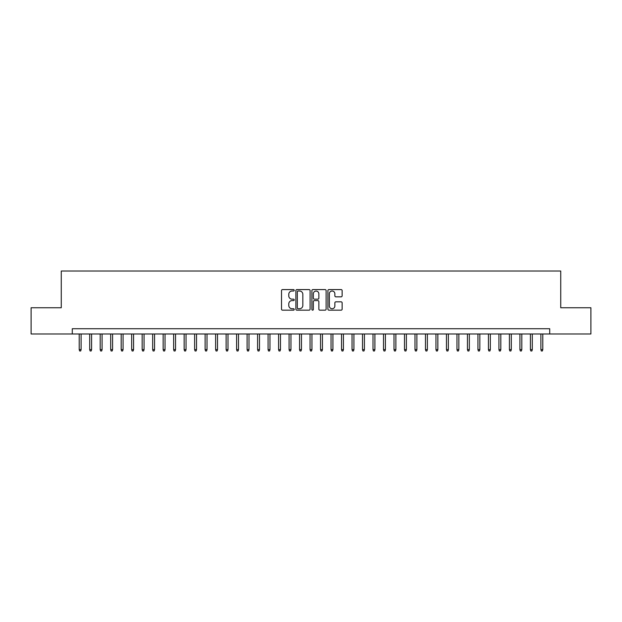 <?xml version="1.0" encoding="UTF-8"?>
<svg xmlns="http://www.w3.org/2000/svg" width="622" height="622" viewBox="0 0 622 622"><rect width="100%" height="100%" fill="white"/><g stroke="black" fill="none" stroke-linecap="round" stroke-linejoin="round"><path stroke-width="0.93" d="M294.214 290.295A0.723 0.723 0 0 0 293.491 289.58L282.551 289.58A1.026 1.026 0 0 0 281.517 290.606L281.517 309.15A1.026 1.026 0 0 0 282.551 310.176L293.491 310.176A0.723 0.723 0 0 0 294.214 309.453A0.723 0.723 0 0 0 293.491 308.737L292.076 308.737A3.297 3.297 0 0 1 288.779 305.441L288.779 303.894A3.297 3.297 0 0 1 292.076 300.597L293.491 300.597A0.723 0.723 0 0 0 294.214 299.874A0.723 0.723 0 0 0 293.491 299.159L292.076 299.159A3.297 3.297 0 0 1 288.779 295.862L288.779 294.315A3.297 3.297 0 0 1 292.076 291.018L293.491 291.018A0.723 0.723 0 0 0 294.214 290.295M341.097 296.842A1.026 1.026 0 0 0 342.131 295.808L342.131 290.606A1.026 1.026 0 0 0 341.097 289.58L328.945 289.58A1.026 1.026 0 0 0 327.918 290.606L327.918 309.15A1.026 1.026 0 0 0 328.945 310.176L341.097 310.176A1.026 1.026 0 0 0 342.131 309.15L342.131 302.867A1.026 1.026 0 0 0 341.097 301.833L335.896 301.833A1.026 1.026 0 0 0 334.869 302.867L334.869 305.977A2.752 2.752 0 0 1 332.117 308.737A2.752 2.752 0 0 1 329.357 305.977L329.357 293.778A2.752 2.752 0 0 1 332.117 291.018A2.752 2.752 0 0 1 334.869 293.778L334.869 295.808A1.026 1.026 0 0 0 335.896 296.842L341.097 296.842M72.284 333.983L31.1 333.983L31.1 307.75L61.267 307.75L61.267 271.021L560.733 271.021L560.733 307.75L590.9 307.75L590.9 333.983L549.716 333.983L549.716 328.735L72.284 328.735L72.284 333.983L549.716 333.983M310.098 290.606A1.026 1.026 0 0 0 309.072 289.58L296.912 289.58A1.026 1.026 0 0 0 295.885 290.606L295.885 309.15A1.026 1.026 0 0 0 296.912 310.176L309.072 310.176A1.026 1.026 0 0 0 310.098 309.15L310.098 290.606M312.928 289.58L325.088 289.58A1.026 1.026 0 0 1 326.115 290.606L326.115 309.15A1.026 1.026 0 0 1 325.088 310.176L319.887 310.176A1.026 1.026 0 0 1 318.853 309.15L318.853 301.631A1.026 1.026 0 0 0 317.826 300.597L314.374 300.597A1.026 1.026 0 0 0 313.34 301.631L313.34 309.453A0.723 0.723 0 0 1 312.625 310.176A0.723 0.723 0 0 1 311.902 309.453L311.902 290.606A1.026 1.026 0 0 1 312.928 289.58M298.047 291.018A0.723 0.723 0 0 0 297.324 291.741L297.324 308.014A0.723 0.723 0 0 0 298.047 308.737L299.54 308.737A3.297 3.297 0 0 0 302.836 305.441L302.836 294.315A3.297 3.297 0 0 0 299.54 291.018L298.047 291.018M318.853 293.825A2.752 2.752 0 0 0 316.1 291.073A2.752 2.752 0 0 0 313.34 293.825L313.34 298.125A1.026 1.026 0 0 0 314.374 299.159L317.826 299.159A1.026 1.026 0 0 0 318.853 298.125L318.853 293.825M81.101 349.611L80.681 350.979L79.632 350.979L79.212 349.611L81.101 349.611L81.101 333.983M79.212 349.611L79.212 333.983M91.59 349.611L91.17 350.979L90.12 350.979L89.7 349.611L91.59 349.611L91.59 333.983M89.7 349.611L89.7 333.983M102.086 349.611L101.666 350.979L100.616 350.979L100.196 349.611L102.086 349.611L102.086 333.983M100.196 349.611L100.196 333.983M112.574 349.611L112.154 350.979L111.113 350.979L110.693 349.611L112.574 349.611L112.574 333.983M110.693 349.611L110.693 333.983M123.07 349.611L122.651 350.979L121.601 350.979L121.181 349.611L123.07 349.611L123.07 333.983M121.181 349.611L121.181 333.983M133.567 349.611L133.147 350.979L132.097 350.979L131.677 349.611L133.567 349.611L133.567 333.983M131.677 349.611L131.677 333.983M144.055 349.611L143.635 350.979L142.586 350.979L142.166 349.611L144.055 349.611L144.055 333.983M142.166 349.611L142.166 333.983M154.551 349.611L154.132 350.979L153.082 350.979L152.662 349.611L154.551 349.611L154.551 333.983M152.662 349.611L152.662 333.983M165.04 349.611L164.62 350.979L163.57 350.979L163.151 349.611L165.04 349.611L165.04 333.983M163.151 349.611L163.151 333.983M175.536 349.611L175.116 350.979L174.067 350.979L173.647 349.611L175.536 349.611L175.536 333.983M173.647 349.611L173.647 333.983M186.032 349.611L185.613 350.979L184.563 350.979L184.143 349.611L186.032 349.611L186.032 333.983M184.143 349.611L184.143 333.983M196.521 349.611L196.101 350.979L195.051 350.979L194.632 349.611L196.521 349.611L196.521 333.983M194.632 349.611L194.632 333.983M207.017 349.611L206.597 350.979L205.548 350.979L205.128 349.611L207.017 349.611L207.017 333.983M205.128 349.611L205.128 333.983M217.506 349.611L217.086 350.979L216.036 350.979L215.616 349.611L217.506 349.611L217.506 333.983M215.616 349.611L215.616 333.983M228.002 349.611L227.582 350.979L226.532 350.979L226.113 349.611L228.002 349.611L228.002 333.983M226.113 349.611L226.113 333.983M238.49 349.611L238.07 350.979L237.021 350.979L236.601 349.611L238.49 349.611L238.49 333.983M236.601 349.611L236.601 333.983M248.987 349.611L248.567 350.979L247.517 350.979L247.097 349.611L248.987 349.611L248.987 333.983M247.097 349.611L247.097 333.983M259.483 349.611L259.063 350.979L258.013 350.979L257.594 349.611L259.483 349.611L259.483 333.983M257.594 349.611L257.594 333.983M269.971 349.611L269.551 350.979L268.502 350.979L268.082 349.611L269.971 349.611L269.971 333.983M268.082 349.611L268.082 333.983M280.468 349.611L280.048 350.979L278.998 350.979L278.578 349.611L280.468 349.611L280.468 333.983M278.578 349.611L278.578 333.983M290.956 349.611L290.536 350.979L289.487 350.979L289.067 349.611L290.956 349.611L290.956 333.983M289.067 349.611L289.067 333.983M301.452 349.611L301.032 350.979L299.983 350.979L299.563 349.611L301.452 349.611L301.452 333.983M299.563 349.611L299.563 333.983M311.941 349.611L311.521 350.979L310.479 350.979L310.059 349.611L311.941 349.611L311.941 333.983M310.059 349.611L310.059 333.983M322.437 349.611L322.017 350.979L320.968 350.979L320.548 349.611L322.437 349.611L322.437 333.983M320.548 349.611L320.548 333.983M332.933 349.611L332.513 350.979L331.464 350.979L331.044 349.611L332.933 349.611L332.933 333.983M331.044 349.611L331.044 333.983M343.422 349.611L343.002 350.979L341.952 350.979L341.532 349.611L343.422 349.611L343.422 333.983M341.532 349.611L341.532 333.983M353.918 349.611L353.498 350.979L352.449 350.979L352.029 349.611L353.918 349.611L353.918 333.983M352.029 349.611L352.029 333.983M364.406 349.611L363.987 350.979L362.937 350.979L362.517 349.611L364.406 349.611L364.406 333.983M362.517 349.611L362.517 333.983M374.903 349.611L374.483 350.979L373.433 350.979L373.013 349.611L374.903 349.611L374.903 333.983M373.013 349.611L373.013 333.983M385.399 349.611L384.979 350.979L383.93 350.979L383.51 349.611L385.399 349.611L385.399 333.983M383.51 349.611L383.51 333.983M395.887 349.611L395.468 350.979L394.418 350.979L393.998 349.611L395.887 349.611L395.887 333.983M393.998 349.611L393.998 333.983M406.384 349.611L405.964 350.979L404.914 350.979L404.494 349.611L406.384 349.611L406.384 333.983M404.494 349.611L404.494 333.983M416.872 349.611L416.452 350.979L415.403 350.979L414.983 349.611L416.872 349.611L416.872 333.983M414.983 349.611L414.983 333.983M427.368 349.611L426.949 350.979L425.899 350.979L425.479 349.611L427.368 349.611L427.368 333.983M425.479 349.611L425.479 333.983M437.857 349.611L437.437 350.979L436.387 350.979L435.968 349.611L437.857 349.611L437.857 333.983M435.968 349.611L435.968 333.983M448.353 349.611L447.933 350.979L446.884 350.979L446.464 349.611L448.353 349.611L448.353 333.983M446.464 349.611L446.464 333.983M458.849 349.611L458.43 350.979L457.38 350.979L456.96 349.611L458.849 349.611L458.849 333.983M456.96 349.611L456.96 333.983M469.338 349.611L468.918 350.979L467.868 350.979L467.449 349.611L469.338 349.611L469.338 333.983M467.449 349.611L467.449 333.983M479.834 349.611L479.414 350.979L478.365 350.979L477.945 349.611L479.834 349.611L479.834 333.983M477.945 349.611L477.945 333.983M490.323 349.611L489.903 350.979L488.853 350.979L488.433 349.611L490.323 349.611L490.323 333.983M488.433 349.611L488.433 333.983M500.819 349.611L500.399 350.979L499.349 350.979L498.93 349.611L500.819 349.611L500.819 333.983M498.93 349.611L498.93 333.983M511.307 349.611L510.887 350.979L509.846 350.979L509.426 349.611L511.307 349.611L511.307 333.983M509.426 349.611L509.426 333.983M521.804 349.611L521.384 350.979L520.334 350.979L519.914 349.611L521.804 349.611L521.804 333.983M519.914 349.611L519.914 333.983M532.3 349.611L531.88 350.979L530.83 350.979L530.411 349.611L532.3 349.611L532.3 333.983M530.411 349.611L530.411 333.983M542.788 349.611L542.368 350.979L541.319 350.979L540.899 349.611L542.788 349.611L542.788 333.983M540.899 349.611L540.899 333.983"/></g></svg>
